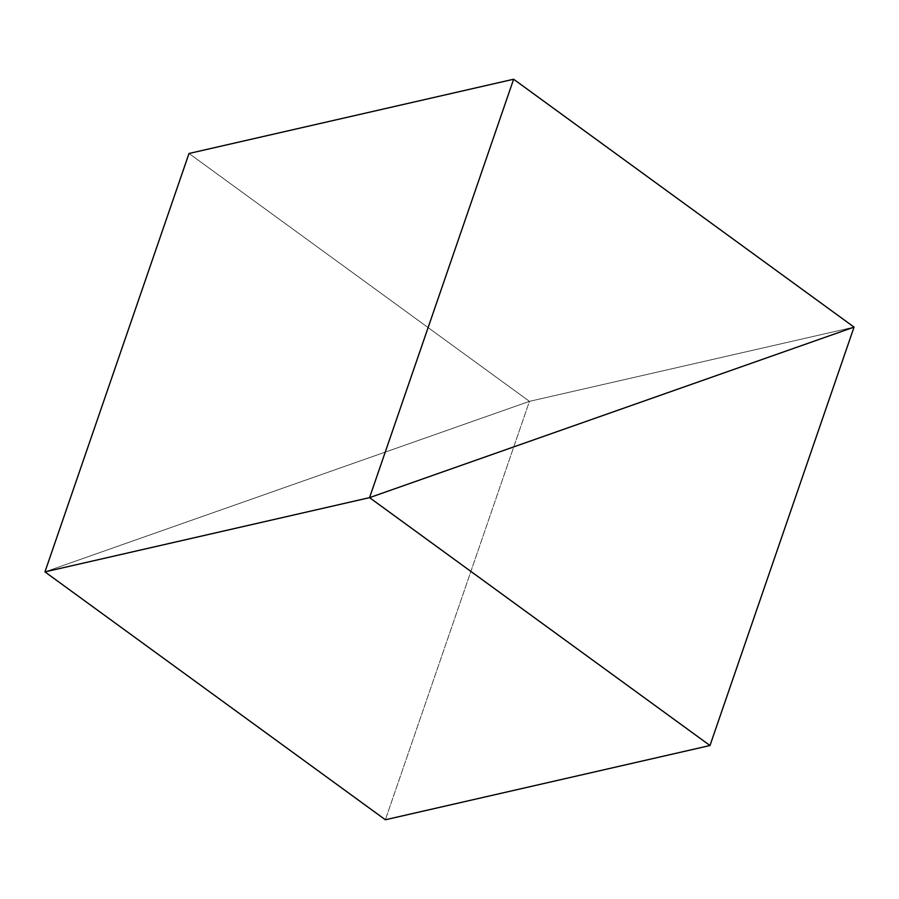 <?xml version="1.0" encoding="UTF-8"?>
<svg xmlns="http://www.w3.org/2000/svg" width="899" height="899" viewBox="0 0 899 899"><rect width="100%" height="100%" fill="white"/><g stroke="black" fill="none" stroke-linecap="round" stroke-linejoin="round"><path stroke-width="0.67" stroke-dasharray="4.5 3.37" d="M529.444 401.359L854.05 327.112L529.444 401.359L385.379 819.764L529.444 401.359L44.95 571.888L529.444 401.359L44.95 571.888L529.444 401.359L854.05 327.112L529.444 401.359L189.015 153.482L529.444 401.359"/><path stroke-width="1.35" d="M854.05 327.112L369.556 497.641L44.95 571.888L369.556 497.641L709.985 745.518L385.379 819.764L44.95 571.888L385.379 819.764L709.985 745.518L854.05 327.112L369.556 497.641L709.985 745.518L854.05 327.112L513.621 79.236L369.556 497.641L854.05 327.112L513.621 79.236L189.015 153.482L513.621 79.236L369.556 497.641L44.95 571.888L369.556 497.641L854.05 327.112M44.95 571.888L189.015 153.482L44.95 571.888"/></g></svg>
